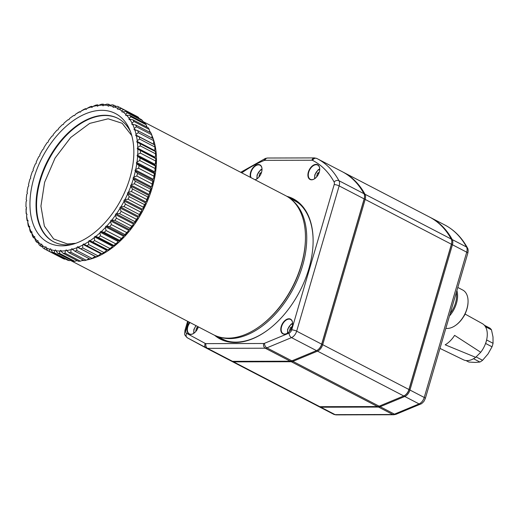 <?xml version="1.0" encoding="UTF-8"?>
<svg xmlns="http://www.w3.org/2000/svg" width="519" height="519" viewBox="0 0 519 519"><rect width="100%" height="100%" fill="white"/><g stroke="black" fill="none" stroke-linecap="round" stroke-linejoin="round"><path stroke-width="0.78" d="M364.539 196.714A6.559 4.029 117.5 0 1 364.533 196.961A6.559 4.029 117.5 0 1 364.182 199.16L321.702 344.434A6.559 4.029 117.5 0 1 318.257 349.546A6.559 4.029 117.5 0 1 318.056 349.689A6.559 4.029 -62.5 0 0 321.702 344.434L364.182 199.16A6.559 4.029 -62.5 0 0 364.539 196.714M286.825 196.305A79.07 48.572 117.5 0 1 313.106 242.289A79.07 48.572 117.5 0 1 308.857 268.764A79.07 48.572 117.5 0 1 267.343 330.363A79.07 48.572 117.5 0 1 214.607 335.287M281.22 326.49A8.291 5.093 -62.5 0 0 282.109 333.282A8.291 5.093 -62.5 0 0 287.811 332.926A8.291 5.093 -62.5 0 0 292.612 323.687A8.291 5.093 -62.5 0 0 287.909 318.887A8.291 5.093 -62.5 0 0 281.22 326.49M189.662 322.357A8.291 5.093 -62.5 0 0 187.437 326.717A8.291 5.093 -62.5 0 0 188.326 333.503A8.291 5.093 -62.5 0 0 194.028 333.146A8.291 5.093 -62.5 0 0 198.329 326.86M255.069 179.769A8.291 5.093 -62.5 0 0 257.223 178.679A8.291 5.093 -62.5 0 0 262.017 169.441A8.291 5.093 -62.5 0 0 257.32 164.64A8.291 5.093 -62.5 0 0 250.632 172.243A8.291 5.093 -62.5 0 0 250.528 177.414M308.344 172.107A8.291 5.093 -62.5 0 0 309.233 178.893A8.291 5.093 -62.5 0 0 314.936 178.536A8.291 5.093 -62.5 0 0 319.73 169.304A8.291 5.093 -62.5 0 0 315.033 164.504A8.291 5.093 -62.5 0 0 308.344 172.107M206.212 348.048L231.124 360.997A7.285 4.476 -62.5 0 0 231.169 361.023A7.285 4.476 -62.5 0 0 232.544 361.341L290.257 361.205A7.285 4.476 -62.5 0 0 291.879 360.848L316.499 350.617A7.285 4.476 -62.5 0 0 317.842 349.845A7.285 4.476 -62.5 0 0 321.67 344.168L364.156 198.887A7.285 4.476 -62.5 0 0 364.546 196.448A7.285 4.476 -62.5 0 0 363.968 193.717A125.708 77.221 -62.5 0 0 342.19 171.659L317.187 158.665A125.708 77.221 117.5 0 1 338.965 180.722A7.285 4.476 117.5 0 1 339.147 185.899L296.667 331.174A7.285 4.476 117.5 0 1 291.496 337.622L266.876 347.86A7.285 4.476 117.5 0 1 265.254 348.21L207.542 348.346A7.285 4.476 117.5 0 1 206.166 348.028A7.285 4.476 117.5 0 1 206.121 348.002A3.646 2.874 -61.5 0 1 206.088 347.983A3.646 2.874 -61.5 0 1 205.271 343.455A3.646 2.238 -62.5 0 0 205.985 343.63L263.697 343.494A3.646 2.238 -62.5 0 0 264.508 343.312L289.128 333.081A3.646 2.238 -62.5 0 0 291.71 329.857L334.197 184.576A3.646 2.238 -62.5 0 0 334.1 181.987A122.069 74.983 -62.5 0 0 312.581 160.384A3.646 2.238 -62.5 0 0 311.9 160.228L264.962 160.339A3.646 2.238 -62.5 0 0 264.197 160.494A122.069 74.983 -62.5 0 0 241.77 172.859M257.314 178.607A5.832 3.581 -62.5 0 1 257.359 174.89A5.832 3.581 -62.5 0 1 262.017 169.557A8.019 4.924 -62.5 0 0 259.993 165.217A8.019 4.924 -62.5 0 0 251.001 172.34A8.019 4.924 -62.5 0 0 251.034 177.673M254.946 179.71A8.019 4.924 -62.5 0 0 257.301 178.62M190.012 322.539A8.019 4.924 -62.5 0 0 187.813 326.814A8.019 4.924 -62.5 0 0 189.403 333.918A8.019 4.924 -62.5 0 0 194.106 333.088M319.73 169.402A8.019 4.924 -62.5 0 0 317.706 165.081A8.019 4.924 -62.5 0 0 308.714 172.204A8.019 4.924 -62.5 0 0 310.31 179.308A8.019 4.924 -62.5 0 0 315.014 178.478M287.902 332.854A5.832 3.581 -62.5 0 1 287.948 329.137A5.832 3.581 -62.5 0 1 292.606 323.804A8.019 4.924 -62.5 0 0 290.582 319.464A8.019 4.924 -62.5 0 0 281.596 326.587A8.019 4.924 -62.5 0 0 283.186 333.691A8.019 4.924 -62.5 0 0 287.889 332.867M313.106 242.542A78.343 48.124 -62.5 0 0 293.306 199.64A78.343 48.124 -62.5 0 0 292.002 199.004A78.343 48.124 -62.5 0 0 289.33 197.934M217.383 336.403A78.343 48.124 -62.5 0 0 221.062 338.673A78.343 48.124 -62.5 0 0 267.551 330.214M430.004 217.292A7.285 4.476 117.5 0 1 430.076 217.331A125.708 77.221 117.5 0 1 430.465 217.532A125.708 77.221 117.5 0 1 452.244 239.583A7.285 4.476 117.5 0 1 452.432 244.76L409.945 390.041A7.285 4.476 117.5 0 1 404.775 396.49L380.155 406.721A7.285 4.476 117.5 0 1 378.533 407.071L320.82 407.214A7.285 4.476 117.5 0 1 319.445 406.89A7.285 4.476 117.5 0 1 319.406 406.864L318.685 406.481M405.313 395.024A6.559 4.029 -62.5 0 0 408.959 389.775L451.439 244.494A6.559 4.029 -62.5 0 0 451.796 242.055A6.559 4.029 117.5 0 1 451.79 242.302A6.559 4.029 117.5 0 1 451.439 244.494L408.959 389.775A6.559 4.029 117.5 0 1 405.514 394.888A6.559 4.029 117.5 0 1 405.313 395.024M465.439 313.087A6.559 4.029 117.5 0 1 463.675 316.486M468.054 301.915A20.403 12.534 117.5 0 1 468.047 302.168A20.403 12.534 117.5 0 1 456.24 324.9A20.403 12.534 117.5 0 1 456.032 325.043M456.882 290.595A21.136 12.981 117.5 0 1 456.461 303.297A21.136 12.981 117.5 0 1 449.448 316.019M445.84 328.358A21.136 12.981 -62.5 0 0 455.825 325.199A21.136 12.981 -62.5 0 0 468.06 301.656A21.136 12.981 -62.5 0 0 462.721 290.017L457.797 287.455M450.181 313.515A20.403 12.534 -62.5 0 0 456.305 292.567M342.748 171.951A7.285 4.476 117.5 0 1 342.819 171.99A125.708 77.221 117.5 0 1 343.208 172.191A125.708 77.221 117.5 0 1 364.987 194.242A7.285 4.476 117.5 0 1 365.175 199.419L322.695 344.7A7.285 4.476 117.5 0 1 317.518 351.149L292.898 361.38A7.285 4.476 117.5 0 1 291.276 361.73L233.563 361.873A7.285 4.476 117.5 0 1 232.188 361.548A7.285 4.476 117.5 0 1 232.149 361.529L231.429 361.14M232.233 361.574L318.381 406.338A7.285 4.476 -62.5 0 0 318.426 406.358A7.285 4.476 -62.5 0 0 319.801 406.682L377.514 406.546A7.285 4.476 -62.5 0 0 379.136 406.189L403.756 395.958A7.285 4.476 -62.5 0 0 405.099 395.186A7.285 4.476 -62.5 0 0 408.927 389.51L451.413 244.228A7.285 4.476 -62.5 0 0 451.802 241.789A7.285 4.476 -62.5 0 0 451.225 239.051A125.708 77.221 -62.5 0 0 429.447 217L343.208 172.191M217.688 336.513L222.761 339.147A77.98 47.897 -62.5 0 0 227.75 341.184M299.204 203.669A77.98 47.897 -62.5 0 0 294.669 200.762L289.596 198.122M220.095 337.207A77.98 47.897 -62.5 0 0 293.566 288.058A77.98 47.897 -62.5 0 0 291.548 199.692M196.078 331.148L195.78 330.83L196.636 327.891L198.252 326.821M196.169 331.031L195.78 330.83M197.72 328.449L196.636 327.891M259.266 176.674L258.975 176.356L259.831 173.417L261.557 172.282M259.357 176.557L258.975 176.356M260.914 173.982L259.831 173.417M316.979 176.538L316.687 176.22L317.544 173.281L319.269 172.139M317.07 176.421L316.687 176.22M318.627 173.839L317.544 173.281M289.862 330.921L289.563 330.603L290.419 327.664L292.145 326.529M289.952 330.804L289.563 330.603M291.503 328.229L290.419 327.664M439.976 348.405L463.486 359.816A20.403 12.534 -62.5 0 0 475.67 357.325L445.166 344.798A21.279 13.072 -62.5 0 0 454.599 335.358L480.73 352.265A20.403 12.534 -62.5 0 0 482.3 323.609L465.089 314.06M480.73 352.265L475.67 357.325M476.461 356.534L476.17 356.949A20.04 12.313 117.5 0 1 475.566 357.403M485.492 343.656L485.622 343.468A20.04 12.313 117.5 0 0 486.64 339.971L486.627 339.841M484.344 325.238L489.845 328.099A20.04 12.313 -62.5 0 1 491.48 329.844L485.427 326.698M486.64 339.971L493.05 343.299L492.998 336.954L491.48 329.844M476.17 356.949L482.579 360.283L488.042 353.919L492.025 346.796L485.622 343.468M465.997 360.556L468.897 362.061L475.144 362.431L479.919 362.035L473.549 358.726M492.025 346.796A20.04 12.313 -62.5 0 0 493.05 343.299M479.919 362.035A20.04 12.313 -62.5 0 0 482.579 360.283M260.408 325.861A77.247 47.45 -62.5 0 0 260.72 325.634A77.247 47.45 -62.5 0 0 305.432 239.583A77.247 47.45 -62.5 0 0 305.438 239.207M70.435 260.402L213.406 334.697A78.343 48.124 -62.5 0 0 260.097 326.088A78.343 48.124 -62.5 0 0 305.444 238.818A78.343 48.124 -62.5 0 0 285.651 195.663L142.881 121.478M76.793 260.655A78.343 48.124 -62.5 0 0 77.305 260.687M81.723 260.635A78.343 48.124 -62.5 0 0 83.864 260.428M86.621 259.993A78.343 48.124 -62.5 0 0 143.127 210.15A78.343 48.124 -62.5 0 0 151.782 135.154M150.62 132.728A78.343 48.124 -62.5 0 0 149.524 130.762M147.13 127.194A78.343 48.124 -62.5 0 0 146.741 126.688M152.093 138.106L151.71 134.732A80.166 49.24 -62.5 0 0 150.945 132.903L135.641 124.943L132.183 124.443A0.727 0.448 117.5 0 1 131.865 123.807L132.04 123.133A78.343 48.124 -62.5 0 0 129.938 119.539L129.439 119.642A0.727 0.448 117.5 0 1 129.049 119.078L129.173 118.416A78.343 48.124 -62.5 0 0 126.675 115.302L126.169 115.478A0.727 0.448 117.5 0 1 125.721 114.997L125.786 114.355A78.343 48.124 -62.5 0 0 122.925 111.76L122.413 112A0.727 0.448 117.5 0 1 121.907 111.611L121.92 110.988A78.343 48.124 -62.5 0 0 118.728 108.938L118.215 109.243A0.727 0.448 117.5 0 1 117.657 108.951L117.618 108.354A78.343 48.124 -62.5 0 0 114.128 106.882L113.622 107.245A0.727 0.448 117.5 0 1 113.012 107.05L112.921 106.486A78.343 48.124 -62.5 0 0 109.172 105.597L108.679 106.019A0.727 0.448 117.5 0 1 108.03 105.921L107.887 105.402A78.343 48.124 -62.5 0 0 103.917 105.11L103.443 105.584A0.727 0.448 117.5 0 1 102.762 105.591L102.567 105.117A78.343 48.124 -62.5 0 0 98.422 105.428L97.968 105.947A0.727 0.448 117.5 0 1 97.267 106.051L97.021 105.629A78.343 48.124 -62.5 0 0 92.745 106.531L92.324 107.096A0.727 0.448 117.5 0 1 91.597 107.297L91.305 106.933A78.343 48.124 -62.5 0 0 86.952 108.426L86.563 109.022A0.727 0.448 117.5 0 1 85.83 109.321L85.492 109.022A78.343 48.124 -62.5 0 0 81.1 111.085L80.75 111.708A0.727 0.448 117.5 0 1 80.01 112.104L79.641 111.864A78.343 48.124 -62.5 0 0 75.261 114.472L74.95 115.121A0.727 0.448 117.5 0 1 74.217 115.601L73.808 115.432A78.343 48.124 -62.5 0 0 71.337 117.171A78.343 48.124 -62.5 0 0 69.488 118.559L69.222 119.221A0.727 0.448 117.5 0 1 68.508 119.785L68.067 119.681A78.343 48.124 -62.5 0 0 63.856 123.301L63.636 123.97A0.727 0.448 117.5 0 1 62.942 124.612L62.481 124.579A78.343 48.124 -62.5 0 0 58.42 128.641L58.251 129.309A0.727 0.448 117.5 0 1 57.59 130.022L57.103 130.055A78.343 48.124 -62.5 0 0 53.243 134.518L53.126 135.18A0.727 0.448 117.5 0 1 52.497 135.959L51.997 136.062A78.343 48.124 -62.5 0 0 48.384 140.876L48.312 141.525A0.727 0.448 117.5 0 1 47.735 142.355L47.223 142.53A78.343 48.124 -62.5 0 0 43.888 147.643L43.875 148.265A0.727 0.448 117.5 0 1 43.343 149.148L42.824 149.388A78.343 48.124 -62.5 0 0 39.807 154.74L39.846 155.337A0.727 0.448 117.5 0 1 39.373 156.251L38.86 156.556A78.343 48.124 -62.5 0 0 36.187 162.097L36.285 162.661A0.727 0.448 117.5 0 1 35.863 163.595L35.363 163.965A78.343 48.124 -62.5 0 0 33.067 169.629L33.216 170.148A0.727 0.448 117.5 0 1 32.866 171.101L32.373 171.523A78.343 48.124 -62.5 0 0 30.485 177.251L30.686 177.725A0.727 0.448 117.5 0 1 30.4 178.685L29.927 179.159A78.343 48.124 -62.5 0 0 28.467 184.881L28.714 185.302A0.727 0.448 117.5 0 1 28.506 186.256L28.052 186.775A78.343 48.124 -62.5 0 0 27.033 192.439L27.325 192.802A0.727 0.448 117.5 0 1 27.189 193.743L26.767 194.301A78.343 48.124 -62.5 0 0 26.203 199.841L26.534 200.139A0.727 0.448 117.5 0 1 26.475 201.054L26.086 201.651A78.343 48.124 -62.5 0 0 25.989 204.441A78.343 48.124 -62.5 0 0 25.982 207.003L26.352 207.237A0.727 0.448 117.5 0 1 26.372 208.113L26.06 211.596A80.166 49.24 -62.5 0 0 26.216 213.906L26.78 214.016A0.727 0.448 117.5 0 1 26.871 214.847L26.56 215.495A78.343 48.124 -62.5 0 0 27.371 220.296L27.805 220.4A0.727 0.448 117.5 0 1 27.981 221.178L27.715 221.84A78.343 48.124 -62.5 0 0 28.967 226.29L29.427 226.323A0.727 0.448 117.5 0 1 29.674 227.037L29.453 227.705A78.343 48.124 -62.5 0 0 31.14 231.746L31.627 231.714A0.727 0.448 117.5 0 1 31.944 232.356L31.769 233.025A78.343 48.124 -62.5 0 0 33.871 236.625L34.371 236.515A0.727 0.448 117.5 0 1 34.76 237.079L34.637 237.741A78.343 48.124 -62.5 0 0 37.134 240.855L37.64 240.68A0.727 0.448 117.5 0 1 38.088 241.16L38.023 241.809A78.343 48.124 -62.5 0 0 40.884 244.404L41.397 244.157A0.727 0.448 117.5 0 1 41.903 244.546L41.89 245.176A78.343 48.124 -62.5 0 0 45.082 247.219L45.594 246.914A0.727 0.448 117.5 0 1 46.152 247.206L46.191 247.803A78.343 48.124 -62.5 0 0 49.681 249.282L50.187 248.912A0.727 0.448 117.5 0 1 50.797 249.114L50.888 249.671A78.343 48.124 -62.5 0 0 54.638 250.56L55.131 250.139A0.727 0.448 117.5 0 1 55.78 250.236L55.922 250.755A78.343 48.124 -62.5 0 0 59.893 251.047L60.366 250.573A0.727 0.448 117.5 0 1 61.047 250.573L61.242 251.04A78.343 48.124 -62.5 0 0 65.388 250.735L65.842 250.21A0.727 0.448 117.5 0 1 66.542 250.113L66.789 250.534A78.343 48.124 -62.5 0 0 71.064 249.626L71.486 249.062A0.727 0.448 117.5 0 1 72.212 248.861L72.504 249.224A78.343 48.124 -62.5 0 0 76.857 247.732L77.247 247.135A0.727 0.448 117.5 0 1 77.98 246.836L78.317 247.141A78.343 48.124 -62.5 0 0 82.709 245.078L83.059 244.449A0.727 0.448 117.5 0 1 83.799 244.06L84.169 244.3A78.343 48.124 -62.5 0 0 88.548 241.685L88.859 241.037A0.727 0.448 117.5 0 1 89.592 240.557L90.001 240.732A78.343 48.124 -62.5 0 0 94.322 237.598L94.588 236.936A0.727 0.448 117.5 0 1 95.301 236.372L95.743 236.476A78.343 48.124 -62.5 0 0 99.953 232.862L100.173 232.188A0.727 0.448 117.5 0 1 100.868 231.545L101.328 231.584A78.343 48.124 -62.5 0 0 105.389 227.523L105.558 226.848A0.727 0.448 117.5 0 1 106.22 226.135L106.706 226.102A78.343 48.124 -62.5 0 0 110.566 221.639L110.683 220.977A0.727 0.448 117.5 0 1 111.313 220.199L111.812 220.095A78.343 48.124 -62.5 0 0 115.426 215.281L115.497 214.632A0.727 0.448 117.5 0 1 116.074 213.802L116.587 213.627A78.343 48.124 -62.5 0 0 119.921 208.515L119.934 207.892A0.727 0.448 117.5 0 1 120.473 207.016L120.985 206.77A78.343 48.124 -62.5 0 0 124.002 201.417L123.963 200.821A0.727 0.448 117.5 0 1 124.437 199.906L124.949 199.601A78.343 48.124 -62.5 0 0 127.622 194.061L127.525 193.503A0.727 0.448 117.5 0 1 127.946 192.562L128.446 192.192A78.343 48.124 -62.5 0 0 130.743 186.535L130.593 186.01A0.727 0.448 117.5 0 1 130.944 185.056L131.437 184.634A78.343 48.124 -62.5 0 0 133.325 178.912L133.124 178.439A0.727 0.448 117.5 0 1 133.409 177.479L133.883 177.005A78.343 48.124 -62.5 0 0 135.342 171.276L135.096 170.855A0.727 0.448 117.5 0 1 135.303 169.901L135.757 169.382A78.343 48.124 -62.5 0 0 136.776 163.719L136.484 163.355A0.727 0.448 117.5 0 1 136.62 162.421L137.042 161.857A78.343 48.124 -62.5 0 0 137.606 156.323L137.275 156.018A0.727 0.448 117.5 0 1 137.334 155.103L137.723 154.506A78.343 48.124 -62.5 0 0 137.833 149.161L137.457 148.921A0.727 0.448 117.5 0 1 137.438 148.045L137.788 147.415A78.343 48.124 -62.5 0 0 137.438 142.316L137.029 142.141A0.727 0.448 117.5 0 1 136.938 141.311L137.25 140.662A78.343 48.124 -62.5 0 0 136.439 135.861L136.004 135.757A0.727 0.448 117.5 0 1 135.829 134.985L136.095 134.324A78.343 48.124 -62.5 0 0 134.843 129.873L134.382 129.841A0.727 0.448 117.5 0 1 134.136 129.127L134.356 128.459A78.343 48.124 -62.5 0 0 132.669 124.411M153.65 144.373A0.727 0.448 117.5 0 1 153.689 144.263L153.618 140.623A80.166 49.24 -62.5 0 0 153.053 138.605L137.743 130.652L134.843 129.873M154.694 151.146A0.727 0.448 117.5 0 1 154.792 150.594L154.922 147.013A80.166 49.24 -62.5 0 0 154.558 144.84L139.248 136.886L136.439 135.861M84.169 244.3L102.061 253.752A80.166 49.24 -62.5 0 0 104.04 252.571L106.719 250.32A0.727 0.448 117.5 0 1 107.452 249.84L108.01 249.95A80.166 49.24 -62.5 0 0 109.308 249.023L110.333 248.264A78.343 48.124 -62.5 0 0 112.175 246.882L112.448 246.22A0.727 0.448 117.5 0 1 113.161 245.649L113.603 245.753A78.343 48.124 -62.5 0 0 117.813 242.139L118.034 241.471A0.727 0.448 117.5 0 1 118.728 240.829L119.188 240.861A78.343 48.124 -62.5 0 0 123.243 236.8L123.418 236.132A0.727 0.448 117.5 0 1 124.08 235.418L124.566 235.379A78.343 48.124 -62.5 0 0 128.427 230.923L128.543 230.261A0.727 0.448 117.5 0 1 129.173 229.482L129.672 229.372A78.343 48.124 -62.5 0 0 133.286 224.565L133.351 223.916A0.727 0.448 117.5 0 1 133.934 223.086L134.447 222.911A78.343 48.124 -62.5 0 0 137.782 217.798L137.795 217.169A0.727 0.448 117.5 0 1 138.326 216.293L138.845 216.053A78.343 48.124 -62.5 0 0 141.862 210.695L141.823 210.098A0.727 0.448 117.5 0 1 142.297 209.189L142.809 208.885A78.343 48.124 -62.5 0 0 145.482 203.344L145.385 202.78A0.727 0.448 117.5 0 1 145.807 201.839L146.306 201.476A78.343 48.124 -62.5 0 0 148.596 195.812L148.453 195.293A0.727 0.448 117.5 0 1 148.804 194.34L149.297 193.911A78.343 48.124 -62.5 0 0 151.185 188.189L150.984 187.716A0.727 0.448 117.5 0 1 151.263 186.756L151.743 186.282A78.343 48.124 -62.5 0 0 153.202 180.56L152.956 180.138A0.727 0.448 117.5 0 1 153.163 179.185L153.618 178.659A78.343 48.124 -62.5 0 0 154.636 173.002L154.344 172.639A0.727 0.448 117.5 0 1 154.474 171.698L154.902 171.134A78.343 48.124 -62.5 0 0 155.466 165.6L155.136 165.295A0.727 0.448 117.5 0 1 155.187 164.387L155.668 161.033A80.166 49.24 -62.5 0 0 155.706 159.722A80.166 49.24 -62.5 0 0 155.719 158.613L155.317 158.198A0.727 0.448 117.5 0 1 155.298 157.322L155.609 153.845A80.166 49.24 -62.5 0 0 155.453 151.535L137.438 142.316M155.583 163.79A78.343 48.124 -62.5 0 0 155.681 161L155.706 159.722M78.317 247.141L80.763 248.861L96.067 256.814A80.166 49.24 -62.5 0 0 98.059 255.88L100.92 253.733A0.727 0.448 117.5 0 1 101.289 253.35M72.504 249.224L74.794 251.164L90.105 259.117A80.166 49.24 -62.5 0 0 92.077 258.443L95.107 256.412A0.727 0.448 117.5 0 1 95.159 256.347M66.789 250.534L68.923 252.669L84.234 260.622A80.166 49.24 -62.5 0 0 86.167 260.207L89.138 258.618M26.969 214.295L26.216 213.906M25.989 204.441L25.963 205.712A80.166 49.24 -62.5 0 0 25.95 206.828L25.982 207.003M26.021 208.742A78.343 48.124 -62.5 0 0 26.372 213.847M33.891 178.192A72.751 44.692 -62.5 0 0 69.76 245.007A72.751 44.692 -62.5 0 0 121.563 198.686A72.751 44.692 -62.5 0 0 129.692 129.672A72.751 44.692 -62.5 0 0 81.619 115.627A72.751 44.692 -62.5 0 0 33.891 178.192M73.808 115.432L73.659 115.49A80.166 49.24 -62.5 0 0 72.362 116.418L71.337 117.171M79.641 111.864L79.608 111.689A80.166 49.24 -62.5 0 0 77.629 112.87L75.261 114.472M79.608 111.689L80.38 112.091M85.492 109.022L85.603 108.62A80.166 49.24 -62.5 0 0 83.611 109.554L81.1 111.085M85.603 108.62L86.511 109.094M91.305 106.933L91.565 106.324A80.166 49.24 -62.5 0 0 89.592 106.998L86.952 108.426M91.565 106.324L92.525 106.823M97.021 105.629L97.436 104.819A80.166 49.24 -62.5 0 0 95.502 105.227L92.745 106.531M97.436 104.819L98.526 105.383M102.567 105.117L103.151 104.124A80.166 49.24 -62.5 0 0 101.276 104.267L98.422 105.428M103.151 104.124L104.604 104.877M107.887 105.402L108.646 104.248A80.166 49.24 -62.5 0 0 106.849 104.118L103.917 105.11M108.646 104.248L110.534 105.227M112.921 106.486L113.869 105.188A80.166 49.24 -62.5 0 0 112.169 104.786L109.172 105.597M113.869 105.188L116.282 106.44M134.071 114.913L118.747 106.927A80.166 49.24 -62.5 0 0 117.171 106.265L114.128 106.882M117.618 108.354L118.747 106.927M138.93 118.3L138.547 117.417A80.166 49.24 -62.5 0 0 137.1 116.49L121.796 108.536L118.728 108.938M121.92 110.988L123.243 109.464A80.166 49.24 -62.5 0 0 121.796 108.536M123.243 109.464L138.547 117.417M143.192 122.348L142.602 120.706A80.166 49.24 -62.5 0 0 141.311 119.532L126 111.579L122.925 111.76M125.786 114.355L127.291 112.753A80.166 49.24 -62.5 0 0 126 111.579M127.291 112.753L142.602 120.706M146.845 127.045L146.17 124.722A80.166 49.24 -62.5 0 0 145.041 123.308L129.737 115.354L126.675 115.302M129.173 118.416L130.866 116.762A80.166 49.24 -62.5 0 0 129.737 115.354M130.866 116.762L146.17 124.722M149.894 132.416L149.219 129.413A80.166 49.24 -62.5 0 0 148.265 127.784L132.961 119.831L129.049 119.078M132.04 123.133L133.908 121.459A80.166 49.24 -62.5 0 0 132.961 119.831M133.908 121.459L149.219 129.413M134.356 128.459L136.4 126.779A80.166 49.24 -62.5 0 0 135.641 124.943M136.4 126.779L151.71 134.732M136.095 134.324L138.314 132.669A80.166 49.24 -62.5 0 0 137.743 130.652M138.314 132.669L153.618 140.623M137.25 140.662L139.617 139.06A80.166 49.24 -62.5 0 0 139.248 136.886M139.617 139.06L154.922 147.013M137.788 147.415L140.299 145.891A80.166 49.24 -62.5 0 0 140.143 143.581M140.299 145.891L155.609 153.845M155.719 158.613L137.833 149.161M137.723 154.506L140.364 153.079A80.166 49.24 -62.5 0 0 140.409 150.659M140.364 153.079L155.668 161.033M154.902 171.134L155.103 168.506A80.166 49.24 -62.5 0 0 155.363 165.996L155.466 165.6M155.363 165.996L140.052 158.042L137.606 156.323M137.042 161.857L139.793 160.553A80.166 49.24 -62.5 0 0 140.052 158.042M139.793 160.553L155.103 168.506M153.618 178.659L153.916 176.175A80.166 49.24 -62.5 0 0 154.377 173.612L154.636 173.002M154.377 173.612L139.073 165.658L136.776 163.719M135.757 169.382L138.605 168.221A80.166 49.24 -62.5 0 0 139.073 165.658M138.605 168.221L153.916 176.175M151.743 186.282L152.125 183.96A80.166 49.24 -62.5 0 0 152.787 181.365L153.202 180.56M152.787 181.365L137.477 173.411L135.342 171.276M133.883 177.005L136.815 176.006A80.166 49.24 -62.5 0 0 137.477 173.411M136.815 176.006L152.125 183.96M149.297 193.911L149.744 191.771A80.166 49.24 -62.5 0 0 150.594 189.182L151.185 188.189M150.594 189.182L135.29 181.228L133.325 178.912M131.437 184.634L134.434 183.817A80.166 49.24 -62.5 0 0 135.29 181.228M134.434 183.817L149.744 191.771M146.306 201.476L146.799 199.53A80.166 49.24 -62.5 0 0 147.837 196.967L148.596 195.812M147.837 196.967L132.527 189.013L130.743 186.535M128.446 192.192L131.489 191.576A80.166 49.24 -62.5 0 0 132.527 189.013M131.489 191.576L146.799 199.53M142.809 208.885L143.328 207.152A80.166 49.24 -62.5 0 0 144.535 204.642L145.482 203.344M144.535 204.642L129.225 196.688L127.622 194.061M124.949 199.601L128.018 199.199A80.166 49.24 -62.5 0 0 129.225 196.688M128.018 199.199L143.328 207.152M138.845 216.053L139.364 214.548A80.166 49.24 -62.5 0 0 140.733 212.122L141.862 210.695M140.733 212.122L125.423 204.168L124.002 201.417M120.985 206.77L124.054 206.588A80.166 49.24 -62.5 0 0 125.423 204.168M124.054 206.588L139.364 214.548M134.447 222.911L134.953 221.632A80.166 49.24 -62.5 0 0 136.465 219.323L137.782 217.798M136.465 219.323L121.154 211.363L119.921 208.515M116.587 213.627L119.642 213.679A80.166 49.24 -62.5 0 0 121.154 211.363M119.642 213.679L134.953 221.632M129.672 229.372L130.139 228.341A80.166 49.24 -62.5 0 0 131.781 226.161L133.286 224.565M131.781 226.161L116.47 218.207L115.426 215.281M111.812 220.095L114.835 220.387A80.166 49.24 -62.5 0 0 116.47 218.207M114.835 220.387L130.139 228.341M124.566 235.379L124.982 234.594A80.166 49.24 -62.5 0 0 126.733 232.57L128.427 230.923M126.733 232.57L111.423 224.617L110.566 221.639M106.706 226.102L109.678 226.634A80.166 49.24 -62.5 0 0 111.423 224.617M109.678 226.634L124.982 234.594M119.188 240.861L119.539 240.316A80.166 49.24 -62.5 0 0 121.375 238.481L123.243 236.8M121.375 238.481L106.064 230.527L105.389 227.523M101.328 231.584L104.228 232.363A80.166 49.24 -62.5 0 0 106.064 230.527M104.228 232.363L119.539 240.316M113.603 245.753L113.856 245.455A80.166 49.24 -62.5 0 0 115.763 243.82L117.813 242.139M115.763 243.82L100.459 235.866L99.953 232.862M95.743 236.476L98.552 237.501A80.166 49.24 -62.5 0 0 100.459 235.866M98.552 237.501L113.856 245.455M109.308 249.023A80.166 49.24 -62.5 0 0 109.963 248.53L112.175 246.882M109.963 248.53L94.659 240.576L94.322 237.598M90.001 240.732L92.7 241.997A80.166 49.24 -62.5 0 0 94.659 240.576M92.7 241.997L108.01 249.95M104.04 252.571L88.736 244.611L88.548 241.685M86.751 245.798A80.166 49.24 -62.5 0 0 88.736 244.611M98.059 255.88L82.748 247.926L82.709 245.078M80.763 248.861A80.166 49.24 -62.5 0 0 82.748 247.926M92.077 258.443L76.767 250.482L76.857 247.732M74.794 251.164A80.166 49.24 -62.5 0 0 76.767 250.482M86.167 260.207L70.863 252.253L71.064 249.626M68.923 252.669A80.166 49.24 -62.5 0 0 70.863 252.253M60.366 250.573L63.208 253.363L78.518 261.317A80.166 49.24 -62.5 0 0 80.393 261.174L83.248 260.013M80.393 261.174L65.083 253.22L65.388 250.735M63.208 253.363A80.166 49.24 -62.5 0 0 65.083 253.22M55.922 250.755L57.713 253.24L73.023 261.193A80.166 49.24 -62.5 0 0 74.82 261.323L77.065 260.564M74.82 261.323L59.51 253.369L59.893 251.047M57.713 253.24A80.166 49.24 -62.5 0 0 59.51 253.369M50.888 249.671L52.497 252.299L67.801 260.253A80.166 49.24 -62.5 0 0 69.501 260.655L71.135 260.214M69.501 260.655L54.19 252.701L54.638 250.56M52.497 252.299A80.166 49.24 -62.5 0 0 54.19 252.701M46.191 247.803L47.612 250.554L62.922 258.507A80.166 49.24 -62.5 0 0 64.499 259.176L65.388 259M64.499 259.176L49.195 251.222L49.681 249.282M47.612 250.554A80.166 49.24 -62.5 0 0 49.195 251.222M47.599 250.528L44.563 248.951L45.082 247.219M41.89 245.176L43.122 248.024A80.166 49.24 -62.5 0 0 44.563 248.951M42.74 247.141L40.359 245.909L40.884 244.404M38.023 241.809L39.068 244.734A80.166 49.24 -62.5 0 0 40.359 245.909M38.477 243.093L36.628 242.126L37.134 240.855M34.637 237.741L35.5 240.719A80.166 49.24 -62.5 0 0 36.628 242.126M34.825 238.396L33.404 237.657L33.871 236.625M31.769 233.025L32.45 236.028A80.166 49.24 -62.5 0 0 33.404 237.657M31.789 233.089L30.725 232.538L31.14 231.746M29.453 227.705L29.959 230.708A80.166 49.24 -62.5 0 0 30.725 232.538M29.577 227.328L28.616 226.829L28.967 226.29M27.715 221.84L28.052 224.818A80.166 49.24 -62.5 0 0 28.616 226.829M28.02 221.068L27.111 220.594L27.371 220.296M26.56 215.495L26.748 218.421A80.166 49.24 -62.5 0 0 27.111 220.594M130.535 131.787A69.598 42.753 -62.5 0 0 117.819 118.313A69.598 42.753 -62.5 0 0 39.801 180.177A69.598 42.753 -62.5 0 0 53.645 241.822A69.598 42.753 -62.5 0 0 71.972 244.481M118.073 118.449A69.598 42.753 -62.5 0 0 76.851 126.227A69.598 42.753 -62.5 0 0 40.313 180.443A69.598 42.753 -62.5 0 0 36.57 203.753A69.598 42.753 -62.5 0 0 53.898 241.958M188.371 321.683L185.906 330.11A3.646 2.238 -62.5 0 0 186.606 333.328L205.271 343.455M363.968 193.717L338.965 180.722A3.646 2.66 -28.6 0 0 334.1 181.987M312.581 160.384A3.646 2.874 -63.1 0 1 316.778 158.457A125.708 77.221 117.5 0 1 317.187 158.665L316.778 158.457A3.646 2.874 -63.1 0 1 316.798 158.47L314.443 157.906A3.646 2.738 89.9 0 0 311.9 160.228M319.49 406.915L333.691 414.292A7.285 4.476 -62.5 0 0 333.736 414.311A7.285 4.476 -62.5 0 0 335.112 414.636L392.825 414.499A7.285 4.476 -62.5 0 0 394.446 414.143L419.067 403.912A7.285 4.476 -62.5 0 0 424.237 397.463L466.717 252.182L339.147 185.899A3.646 0.876 16.3 0 0 334.197 184.576M404.353 395.666L404.775 396.49L419.067 403.912A3.646 2.316 67.4 0 0 420.643 404.054C421.188 404.074 422.291 403.159 423.952 401.323L425.327 398.495A3.646 0.876 16.3 0 0 424.237 397.463L296.667 331.174A3.646 0.876 16.3 0 0 291.71 329.857M316.499 350.617L291.496 337.622A3.646 2.316 67.4 0 1 289.128 333.081M291.879 360.848L266.876 347.86A3.646 2.316 67.4 0 1 264.508 343.312M290.257 361.205L265.254 348.21A3.646 2.738 89.9 0 1 263.697 343.494M232.544 361.341L207.542 348.346A3.646 2.738 89.9 0 1 205.985 343.63M206.049 347.964L187.456 337.875A3.646 2.874 -61.5 0 1 187.424 337.856A3.646 2.874 -61.5 0 1 186.606 333.328M231.169 361.023L187.424 337.856C183.778 334.165 184.621 334.93 184.959 330.415A3.646 0.876 16.3 0 1 185.906 330.11M240.699 172.308L265.41 158.431A3.646 2.348 68.4 0 0 264.197 160.494M265.41 158.431L267.506 158.023A3.646 2.738 89.9 0 0 264.962 160.339M425.327 398.495L467.814 253.214A3.646 0.876 16.3 0 0 466.717 252.182A7.285 4.476 -62.5 0 0 466.529 247.005L452.244 239.583L451.53 239.772M378.325 406.448L378.533 407.071L392.825 414.499A3.646 2.738 89.9 0 0 393.824 414.746L396.023 414.292A3.646 2.316 67.4 0 1 394.446 414.143L380.155 406.721L379.746 405.936M319.445 406.89L333.736 414.311L336.111 414.882A3.646 2.738 89.9 0 1 335.112 414.636L320.82 407.214L320.645 406.682M444.757 224.954C454.235 229.943 461.793 237.579 467.418 247.855A3.646 2.66 151.4 0 0 466.529 247.005A125.708 77.221 -62.5 0 0 444.757 224.954L430.465 217.532M233.388 361.341L233.563 361.873L319.801 406.682M291.075 361.107L291.276 361.73L377.514 406.546M292.489 360.595L292.898 361.38L379.136 406.189M317.096 350.331L317.518 351.149L403.756 395.958M364.273 194.43L364.987 194.242L451.225 239.051M196.195 325.75A5.832 3.581 -62.5 0 0 194.164 329.364A5.832 3.581 -62.5 0 0 194.119 333.081M319.73 169.421A5.832 3.581 -62.5 0 0 315.072 174.754A5.832 3.581 -62.5 0 0 315.027 178.471M34.371 236.515L34.734 236.703M37.64 240.68L38.075 240.907M41.397 244.157L41.896 244.417M45.594 246.914L46.152 247.206M50.187 248.912L50.817 249.243M55.131 250.139L55.857 250.515M65.842 250.21L67.152 250.898M71.486 249.062L73.627 250.171M77.247 247.135L95.107 256.412M83.059 244.449L100.92 253.733M89.592 240.557L107.452 249.84M88.859 241.037L106.719 250.32M95.301 236.372L113.161 245.649M94.588 236.936L112.448 246.22M100.868 231.545L118.728 240.829M100.173 232.188L118.034 241.471M106.22 226.135L124.08 235.418M105.558 226.848L123.418 236.132M111.313 220.199L129.173 229.482M110.683 220.977L128.543 230.261M116.074 213.802L133.934 223.086M115.497 214.632L133.351 223.916M120.473 207.016L138.326 216.293M119.934 207.892L137.795 217.169M124.437 199.906L142.297 209.189M123.963 200.821L141.823 210.098M127.946 192.562L145.807 201.839M127.525 193.503L145.385 202.78M130.944 185.056L148.804 194.34M130.593 186.01L148.453 195.293M133.409 177.479L151.263 186.756M133.124 178.439L150.984 187.716M135.303 169.901L153.163 179.185M135.096 170.855L152.956 180.138M136.62 162.421L154.474 171.698M136.484 163.355L154.344 172.639M137.334 155.103L155.187 164.387M137.275 156.018L155.136 165.295M137.438 148.045L155.298 157.322M137.457 148.921L155.317 158.198M136.938 141.311L154.792 150.594M135.829 134.985L153.689 144.263M134.136 129.127L136.348 130.275M131.865 123.807L133.221 124.508M125.721 114.997L126.454 115.38M121.907 111.611L122.542 111.942M117.657 108.951L118.222 109.243M113.012 107.05L113.518 107.31M108.03 105.921L108.465 106.148M102.762 105.591L103.125 105.779M184.959 330.415L187.625 321.3M267.506 158.023L314.443 157.906M318.257 349.546L317.842 349.845M364.533 196.961L364.546 196.448M336.111 414.882L393.824 414.746M396.023 414.292L420.643 404.054M467.418 247.855C468.203 249.01 468.333 250.8 467.814 253.214M138.605 295.83L138.086 295.558M468.047 302.168L468.06 301.656M456.24 324.9L455.825 325.199M232.188 361.548L318.426 406.358M451.79 242.302L451.802 241.789M405.514 394.888L405.099 395.186M195.955 325.627L193.879 329.455L193.704 333.36M262.004 169.058L260.48 169.908L257.074 174.981L256.899 178.886M319.717 168.915L318.192 169.771L314.786 174.845L314.611 178.75M292.599 323.305L291.068 324.154L287.662 329.228L287.487 333.133M221.12 338.291L223.125 339.647M295.285 200.769L293.027 199.906M305.432 239.583L305.444 238.818M260.72 325.634L260.097 326.088M75.793 243.294L67.418 243.949L53.639 238.941L44.362 226.115L40.936 206.114L44.615 182.273L55.072 158.068L70.701 137.496L89.67 123.405L108.147 118.799L122.153 123.275L131.755 135.589"/></g></svg>
